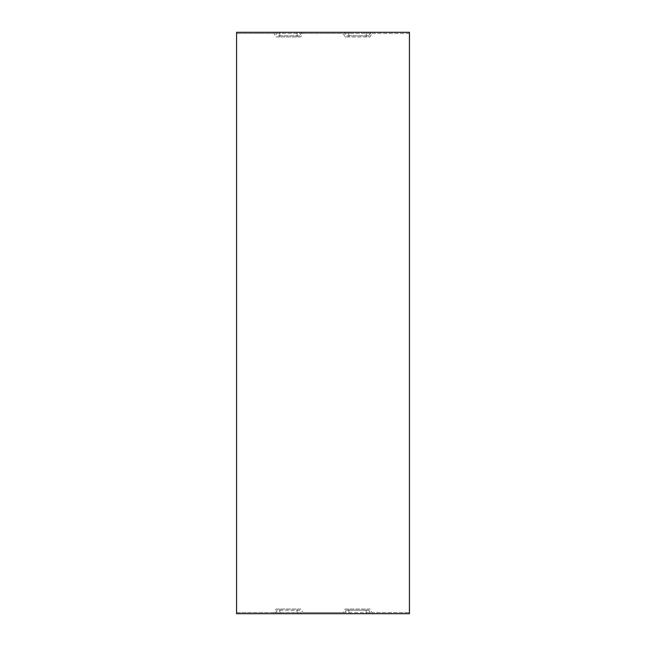 <?xml version="1.0" encoding="UTF-8"?>
<svg xmlns="http://www.w3.org/2000/svg" width="646" height="646" viewBox="0 0 646 646"><rect width="100%" height="100%" fill="white"/><g stroke="black" fill="none" stroke-linecap="round" stroke-linejoin="round"><path stroke-width="0.48" stroke-dasharray="3.23 2.42" d="M368.834 610.244L346.313 610.244L368.834 610.244L370.828 613.7L409.435 613.7L409.435 612.545L371.975 612.545L369.98 609.089L345.166 609.089L343.171 612.545L302.829 612.545L300.834 609.089L276.02 609.089L274.025 612.545L236.565 612.545L236.565 613.7L236.565 612.545L409.435 612.545L409.435 613.7M370.828 613.7L344.318 613.7L346.313 610.244M236.565 613.7L275.172 613.7L277.166 610.244L299.687 610.244L301.682 613.7L344.318 613.7M275.172 613.7L301.682 613.7M299.687 610.244L277.166 610.244M348.929 33.455L343.171 33.455L345.166 36.911L369.98 36.911L371.975 33.455L348.929 33.455L348.929 36.911L345.166 36.911M371.975 33.455L409.435 33.455L409.435 32.3L409.435 33.455L236.565 33.455L274.025 33.455L276.02 36.911L300.834 36.911L302.829 33.455L274.025 33.455M302.829 33.455L343.171 33.455M366.217 33.455L366.217 36.911L369.98 36.911M274.025 612.545L297.071 612.545L297.071 609.089L300.834 609.089M297.071 612.545L302.829 612.545M276.02 609.089L297.071 609.089M409.435 32.3L301.682 32.3L299.687 35.756L277.166 35.756L275.172 32.3L236.565 32.3L236.565 33.455L236.565 32.3M301.682 32.3L275.172 32.3M343.171 612.545L366.217 612.545L366.217 609.089L369.98 609.089M366.217 612.545L371.975 612.545M345.166 609.089L366.217 609.089M366.217 36.911L348.929 36.911M370.828 32.3L368.834 35.756L346.313 35.756L344.318 32.3M299.687 35.756L277.166 35.756M368.834 35.756L346.313 35.756M300.834 36.911L276.02 36.911M409.435 33.455L409.435 612.545M236.565 33.455L236.565 612.545M348.929 613.7L348.929 610.244M366.217 613.7L366.217 610.244M297.071 613.7L297.071 610.244M279.783 612.545L279.783 609.089M297.071 32.3L297.071 35.756M279.783 32.3L279.783 35.756M348.929 612.545L348.929 609.089M348.929 32.3L348.929 35.756M366.217 32.3L366.217 35.756M297.071 33.455L297.071 36.911M279.783 613.7L279.783 610.244M279.783 33.455L279.783 36.911"/><path stroke-width="0.97" d="M409.435 613.7L236.565 613.7L236.565 32.3L409.435 32.3L409.435 613.7"/></g></svg>
